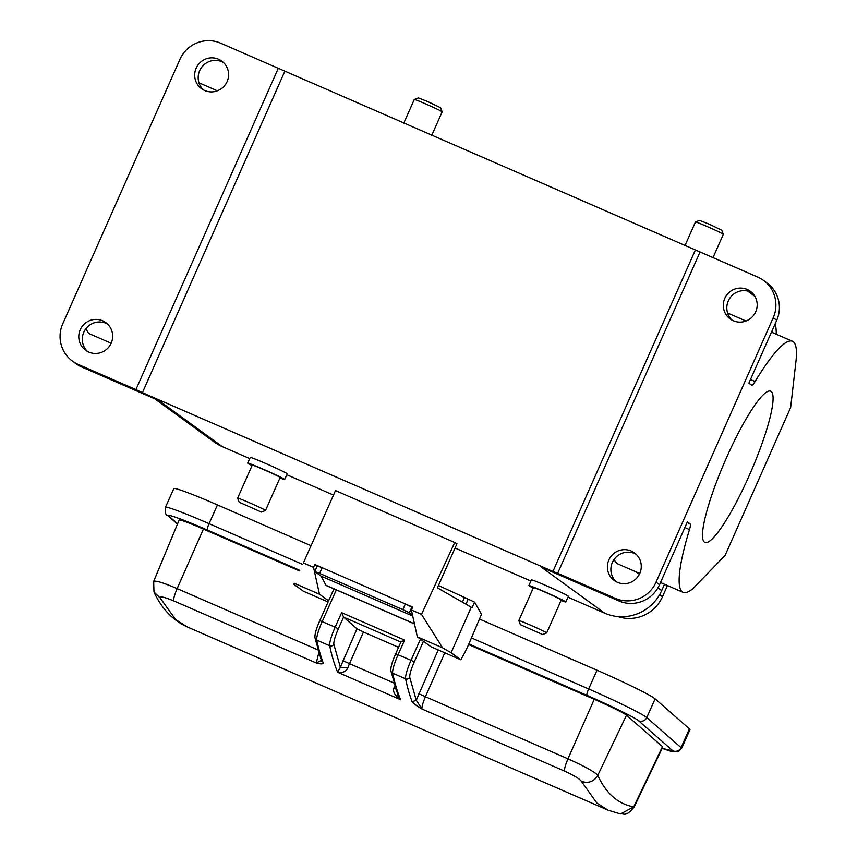 <?xml version="1.0" encoding="UTF-8"?>
<svg xmlns="http://www.w3.org/2000/svg" width="857" height="857" viewBox="0 0 857 857"><rect width="100%" height="100%" fill="white"/><g stroke="black" fill="none" stroke-linecap="round" stroke-linejoin="round"><path stroke-width="1.29" d="M249.708 458.581L222.317 446.647L159.091 400.68L81.769 367L78.276 364.461A31.12 30.648 -54 0 1 62.754 323.785L179.927 59.369A31.12 30.648 -54 0 1 220.645 43.182L700.051 251.979L557.682 573.258L615.315 598.357L618.818 600.907A31.12 30.648 -54 0 0 659.536 584.72L687.378 521.881L690.131 523.884A12.448 2.11 -66.5 0 1 689.478 529.562A136.927 23.235 113.5 0 0 683.115 592.348A136.927 23.235 113.5 0 0 693.142 588.427L725.129 555.347L790.647 407.503L795.928 361.579A136.927 23.235 -66.5 0 0 792.468 341.279L771.461 332.13M749.372 475.228A82.465 13.991 113.5 0 0 770.722 391.199A82.465 13.991 113.5 0 0 726.2 458.388A82.465 13.991 113.5 0 0 704.861 542.417A82.465 13.991 113.5 0 0 749.372 475.228M317.379 565.899L322.125 567.709L319.607 573.397L314.787 571.512L321.15 576.172L412.731 616.054M411.853 607.045L409.335 612.723L402.833 609.638L405.35 603.96L412.496 607.506M409.335 612.723L412.506 615.037M319.607 573.397L402.833 609.638M303.41 562.942L335.483 490.568L303.41 562.942L313.533 567.355L314.819 564.527L412.667 607.142L411.381 609.97L421.505 614.373L442.63 647.86L417.316 636.837L411.381 609.97M414.445 623.832L326.035 585.331A9.331 1.585 113.5 0 0 326.196 585.492L414.467 623.939M326.035 585.331L321.15 576.172M608.106 810.219L596.826 803.02L581.507 781.488M634.116 807.048L662.793 747.1A31.12 1.65 -155.9 0 0 662.493 746.661L633.719 806.876L620.522 813.946C623.542 812.961 625.374 817.889 634.116 807.048L633.719 806.876C618.079 804.016 606.092 793.518 597.758 775.381C593.858 781.659 588.427 783.652 581.442 781.359C579.568 778.82 573.944 775.403 564.559 771.107L421.998 709.028C417.52 706.511 414.231 704.1 412.142 701.797L416.266 700.244L409.742 677.319A3.107 2.978 168.2 0 1 405.607 678.819L392.677 673.195A1437.553 243.902 113.5 0 0 400.637 699.719C394.948 695.68 392.699 691.813 393.866 688.117A12.448 2.11 -66.5 0 1 394.702 685.932M412.142 701.797A1437.553 243.902 -66.5 0 1 405.607 678.819A18.672 3.171 -66.5 0 1 411.039 660.286L395.677 653.752C392.003 662.172 390.428 667.957 390.942 671.095L398.194 695.991L400.637 699.719L337.647 672.284L340.347 667.185L347.749 668.032C346.142 671.588 342.768 673.002 337.647 672.284A1437.553 243.902 -66.5 0 1 329.688 645.76L316.758 640.125A1437.553 243.902 113.5 0 0 323.293 663.104C322.703 664.164 320.368 664.121 316.287 662.975L173.725 600.886C164.512 597.083 159.938 596.054 160.023 597.811L175.706 619.6L186.89 626.756C172.578 620.125 161.609 608.545 153.981 592.005M393.834 682.975L349.506 663.672L363.464 632.027L357.005 628.845L340.347 667.185L333.823 644.26A3.107 2.978 -11.8 0 1 329.688 645.76A18.672 3.171 -66.5 0 1 335.119 627.217L322.189 621.582A18.672 3.171 113.5 0 0 316.758 640.125A3.107 2.978 -11.8 0 1 315.033 638.037L321.696 661.433M662.493 746.661L626.521 715.167L597.758 775.381C595.422 772.157 582.332 765.226 567.977 758.82L425.426 696.73C422.812 702.922 421.665 707.014 421.998 709.028L416.266 700.244L438.216 649.927M173.725 600.886C173.382 598.882 174.517 594.779 177.142 588.598C161.416 581.946 153.66 579.761 153.853 582.053M160.023 597.811L153.981 591.994L153.66 581.4M321.321 660.426L316.287 662.975L318.783 652.873M357.005 628.845L343.582 617.094L341.622 612.669L404.6 640.093L400.926 641.989L395.709 653.795M363.464 632.027L398.548 647.314M395.688 689.06L393.866 688.117M626.521 715.167A31.12 1.65 -155.9 0 0 594.244 699.28L468.597 644.56M299.522 570.912L203.409 529.058A31.12 1.65 -155.9 0 0 179.156 520.017L153.682 581.357M662.172 748.407L672.156 751.728L678.316 751.653L681.604 748.397L689.96 729.671A56.016 2.978 -155.9 0 0 689.424 728.879L681.069 747.604A6.224 6.128 131.2 0 1 672.906 750.828L662.172 748.386M302.446 564.313L209.076 523.648A56.016 2.978 -155.9 0 0 165.412 507.365L173.778 488.64A56.016 2.978 24.1 0 1 217.432 504.912L310.748 545.555M479.834 619.204L597.018 670.238A56.016 2.978 24.1 0 1 655.123 698.841L689.424 728.879M700.051 251.979L757.695 277.079A31.12 30.648 126 0 1 773.207 317.765L776.71 320.304L748.857 383.133L751.61 385.136A12.448 2.11 -66.5 0 0 751.685 385.179A12.448 2.11 -66.5 0 0 755.081 381.526A136.927 23.235 -66.5 0 1 792.468 341.279M772.553 332.602A43.568 42.904 -54 0 0 772.553 329.656M763.394 280.346L766.886 282.885A31.12 30.648 126 0 1 776.71 320.304M751.975 292.644A17.119 16.851 -54 0 0 732.007 320.1M615.315 598.357A31.12 30.648 -54 0 0 656.034 582.182L773.207 317.765M755.703 311.83A17.119 16.851 126 0 1 730.175 318.943A17.119 16.851 126 0 1 724.776 298.365A17.119 16.851 126 0 1 750.303 291.251A17.119 16.851 126 0 1 755.703 311.83M639.793 573.408A17.119 16.851 126 0 1 614.265 580.521A17.119 16.851 126 0 1 608.866 559.932A17.119 16.851 126 0 1 634.394 552.829A17.119 16.851 126 0 1 639.793 573.408M695.295 250.169L552.926 571.448L142.412 392.656L284.781 71.367M78.276 364.461L135.92 389.571L278.289 68.281M111.185 343.175A17.119 16.851 126 0 1 85.657 350.288A17.119 16.851 126 0 1 80.258 329.709A17.119 16.851 126 0 1 105.786 322.596A17.119 16.851 126 0 1 111.185 343.175M227.105 81.608A17.119 16.851 126 0 1 201.566 88.721A17.119 16.851 126 0 1 196.167 68.132A17.119 16.851 126 0 1 221.706 61.029A17.119 16.851 126 0 1 227.105 81.608M203.398 89.878A17.119 16.851 126 0 1 223.366 62.411M618.818 600.907L541.495 567.227L604.71 613.194A43.568 42.904 -54 0 0 661.722 590.537L664.507 584.238M636.065 554.211A17.119 16.851 -54 0 0 616.097 581.678M557.682 573.258L552.926 571.448M565.856 601.968L568.384 596.279A20.225 0.75 -156.1 0 0 547.045 586.017A20.225 0.75 -156.1 0 0 531.394 579.889L528.876 585.577A20.225 0.75 23.9 0 1 544.527 591.705A20.225 0.75 23.9 0 1 565.856 601.968A20.225 0.75 23.9 0 1 561.11 600.403M284.685 479.502L287.202 473.814A20.225 0.75 -156.1 0 0 265.874 463.562A20.225 0.75 -156.1 0 0 250.223 457.424L247.694 463.112A20.225 0.75 23.9 0 1 263.356 469.24A20.225 0.75 23.9 0 1 284.685 479.502A20.225 0.75 23.9 0 1 279.939 477.938M604.71 613.194L567.977 597.19M530.879 581.035L455.067 548.019M135.92 389.571L142.412 392.656M333.469 495.057L286.806 474.735M335.483 490.568L454.724 542.502L421.505 614.373M442.63 647.86L451.114 652.723L471.275 607.227L437.424 587.838L456.952 543.777L454.724 542.502M107.457 323.989A17.119 16.851 -54 0 0 87.489 351.445M72.577 361.204L76.069 363.743A31.12 30.648 -54 0 0 81.769 367M111.164 343.239L89.835 333.951A136.927 23.235 -66.5 0 1 86.332 328.124M198.974 82.797A136.927 23.235 -66.5 0 1 199.188 82.883L217.378 90.81M713.003 257.625L723.329 234.315A15.244 0.568 -156.1 0 0 723.329 234.293A15.244 0.568 -156.1 0 0 707.25 226.58A15.244 0.568 -156.1 0 0 695.466 221.942A15.244 0.568 -156.1 0 0 695.456 221.963L684.947 245.659M776.174 334.176A36.101 35.555 -54 0 0 775.167 323.775M617.886 616.558A36.101 35.555 -54 0 0 662.472 596.751L667.442 585.524M616.836 563.488L613.955 559.642M252.054 465.576A20.225 0.75 23.9 0 1 247.694 463.112M154.849 398.837L214.336 442.083A43.568 42.904 -54 0 0 222.317 446.647M533.225 588.041A20.225 0.75 23.9 0 1 528.876 585.577M414.295 99.487L418.398 97.902L427.772 101.597L440.573 107.736L442.158 111.828A15.244 0.568 -156.1 0 0 442.158 111.828A15.244 0.568 -156.1 0 0 426.079 104.115A15.244 0.568 -156.1 0 0 414.295 99.487A15.244 0.568 -156.1 0 0 414.274 99.498L403.776 123.194M723.329 234.293L721.744 230.19L708.953 224.052L699.569 220.367L695.466 221.942M265.52 510.472L280.132 477.488A15.244 0.568 -156.1 0 0 264.052 469.754A15.244 0.568 -156.1 0 0 252.247 465.137L237.635 498.11A15.244 0.568 23.9 0 1 237.635 498.11A15.244 0.568 23.9 0 1 249.441 502.738A15.244 0.568 23.9 0 1 265.52 510.472A15.244 0.568 23.9 0 1 265.499 510.483L261.396 512.058L239.221 502.234L261.396 512.058M546.691 632.927L561.303 599.954A15.244 0.568 -156.1 0 0 545.223 592.208A15.244 0.568 -156.1 0 0 533.429 587.591L518.806 620.575A15.244 0.568 23.9 0 1 518.806 620.575A15.244 0.568 23.9 0 1 530.612 625.192A15.244 0.568 23.9 0 1 546.691 632.927A15.244 0.568 23.9 0 1 546.67 632.948L542.577 634.523L520.392 624.699L542.577 634.523M314.819 564.527L317.144 566.209M313.533 567.355L319.468 594.222L294.155 583.199M319.468 594.222L328.606 600.864M417.316 636.837L431.007 646.789L460.82 659.772A29.877 5.067 113.5 0 0 468.661 644.421L481.484 614.319L474.585 602.117L472.068 607.806L471.275 607.227M451.114 652.723L460.82 659.772M293.651 584.142L303.357 591.191L328.113 601.978M438.463 585.492L474.585 602.117M321.107 576.129L412.72 616.022M342.982 660.64L349.506 663.672A12.448 2.11 113.5 0 0 347.749 668.032M390.942 671.095A3.107 2.978 -11.8 0 0 392.677 673.195A18.672 3.171 113.5 0 1 398.098 654.652L404.6 640.093M564.559 771.107C564.227 769.104 565.363 765.012 567.977 758.82L594.244 699.28M317.915 649.906L177.142 588.598L203.409 529.058M400.894 642.054L343.582 617.094L338.344 628.813C335.119 636.301 333.609 641.443 333.823 644.26M409.742 677.319C409.528 674.502 411.039 669.36 414.263 661.872L411.039 660.286L420.476 639.14M423.454 641.293L414.263 661.872M418.902 693.699L425.426 696.73L444.804 652.798M336.33 589.905L322.189 621.582L319.79 620.725M338.344 628.813L335.119 627.217L341.622 612.669M468.875 643.939L586.959 695.37C608.92 704.808 637.319 718.787 638.604 720.801L672.906 750.828M177.592 523.777L169.043 516.289C163.741 512.529 184.812 520.092 207.373 530.044L299.789 570.301M681.604 748.397A56.016 2.978 -155.9 0 0 681.069 747.604L646.756 717.577A6.224 6.128 131.2 0 1 638.604 720.801M655.123 698.841L646.756 717.577A56.016 2.978 -155.9 0 0 588.652 688.964A6.224 1.061 113.5 0 0 586.959 695.37M597.018 670.238L588.652 688.964L471.521 637.951M217.432 504.912L209.076 523.648A6.224 1.061 113.5 0 0 207.373 530.044M165.412 507.365C165.155 512.947 165.84 515.593 167.479 515.293A6.224 6.128 -48.8 0 0 169.043 516.289M750.464 379.512L755.081 381.526M661.722 590.537L657.962 587.806M639.376 574.286L635.98 571.823M656.034 582.182L659.536 584.72M659.611 594.672L662.472 596.751M689.478 529.562L684.872 527.548M687.078 522.556L690.131 523.884M468.136 599.311L465.972 604.196M462.416 602.15L464.419 597.629M314.787 571.512L317.315 565.824M620.382 813.925L608.095 810.208M333.962 588.877L319.757 620.682C316.094 629.113 314.508 634.898 315.033 638.037M167.479 515.293L177.485 524.056M747.518 290.994L754.921 296.372M745.986 321.032L727.582 313.019M683.115 592.348L660.511 582.503M639.772 573.472L617.04 563.574M239.221 502.234L237.635 498.131M520.392 624.699L518.806 620.597M431.735 135.374L442.158 111.849M608.138 810.229L186.847 626.746"/></g></svg>
